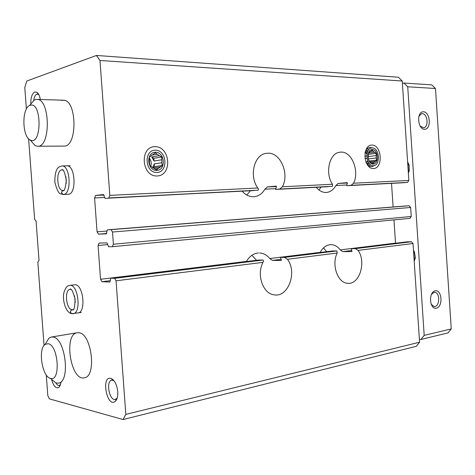 <?xml version="1.0" encoding="UTF-8"?>
<svg xmlns="http://www.w3.org/2000/svg" width="475" height="475" viewBox="0 0 475 475"><rect width="100%" height="100%" fill="white"/><g stroke="black" fill="none" stroke-linecap="round" stroke-linejoin="round"><path stroke-width="0.71" d="M407.128 241.817L411.481 241.727L413.024 243.497L419.573 342.214L125.822 414.384L116.066 280.802L114.623 278.32L110.8 278.184L109.891 282.055L101.929 281.711L100.546 279.288L246.46 261.398C249.363 256.476 253.127 253.692 257.765 253.05L258.453 252.985M116.066 280.802L262.99 262.348C256.322 274.687 262.972 293.788 274.099 294.821C288.23 297.7 297.528 272.163 287.417 259.279L284.472 257.385L280.25 257.385L281.325 259.504L281.319 260.454L272.418 260.419L269.758 258.543C266.926 255.081 263.56 253.228 259.647 252.979M262.99 262.348C263.655 261.084 263.631 260.312 262.924 260.039L258.733 260.027L110.8 278.184M269.758 258.543L320.203 252.356C322.673 247.825 325.903 245.278 329.887 244.714L331.164 244.649C334.661 244.797 337.683 246.549 340.231 249.903L342.736 251.643L351.785 251.572L351.892 250.675L351.061 248.698L355.342 248.645L358.097 250.396C366.599 262.129 359.332 285.154 347.457 283.254C337.618 282.868 331.33 264.694 337.173 253.027L336.882 250.925L332.601 250.96L280.25 257.391M26.392 109.042L24.783 87.501L26.808 81.023L96.443 55.462L99.976 60.479L109.826 195.379L108.751 197.956L258.05 190.172C258.721 189.857 258.637 189.133 257.806 187.993C249.025 176.368 253.977 155.135 265.668 153.443L267.882 153.199C280.529 152.398 289.619 173.856 282.399 186.764L279.739 189.044L275.577 189.43L276.308 187.097L276.129 186.105L267.312 186.972L276.462 186.521M279.739 189.044L332.482 186.295L332.494 184.264C324.811 173.304 329.288 153.366 339.512 152.249L341.003 152.107C351.832 151.365 359.718 171.273 353.56 183.213L351.061 185.327L346.827 185.707L346.732 184.775L347.344 183.552L347.082 182.638L338.111 183.475L347.451 183.012M258.05 190.172L104.999 198.354L103.508 194.554L95.6 195.445L104.043 195.029M108.751 197.956L253.941 190.564M332.482 186.295L275.577 189.43L328.278 186.675M100.546 279.288L98.07 245.486L99.055 243.081L107.023 242.873L108.555 246.768L112.361 246.697L113.394 244.233L112.504 232.032L111.067 229.651L107.314 229.835L106.376 233.819L98.438 234.157L97.066 231.836L94.578 197.962L95.6 195.445M242.131 191.182C245.735 195.189 249.797 197.018 254.309 196.674C258.744 196.116 262.283 193.622 264.931 189.187L267.312 186.972M395.527 243.242L393.965 219.889M99.976 60.479L402.248 81.017L408.844 180.453L407.544 182.382L403.275 182.75M316.255 187.304C319.337 190.998 322.798 192.713 326.646 192.446C330.493 191.977 333.563 189.673 335.855 185.535L338.111 183.475M404.854 206.031L107.308 229.835L404.854 206.031L409.1 205.776L410.637 207.492L411.237 216.499L409.984 218.363L112.409 246.685M157.13 175.976C172.532 175.554 170.454 146.46 155.022 146.668C139.282 146.591 141.461 176.724 157.13 175.976M373.498 168.554C383.42 168.304 381.853 144.899 371.919 145.053C361.819 144.976 363.44 169.058 373.498 168.554M125.822 414.384L123.055 419.538L416.302 346.328L419.573 342.214M123.055 419.538L49.358 398.863L47.809 395.61L46.265 374.912M44.062 345.485L37.828 262.069L39.015 260.407L36.07 221.018L34.645 219.438L28.613 138.777M96.443 55.462L398.43 77.235L402.248 81.017M66.298 165.87L66.785 165.822C75.436 164.849 76.855 194.631 68.157 194.257L63.407 194.477C61.097 193.402 60.948 192.084 62.949 190.511L63.567 190.469L62.932 190.523C61.055 192.12 61.275 193.432 63.597 194.453C72.01 193.996 70.276 164.944 61.875 165.935L59.007 167.01C56.121 168.892 54.744 174.004 54.868 182.335C56.893 189.97 58.87 193.824 60.794 193.901L63.264 194.489M72.426 313.714L73.144 313.69C81.748 313.191 78.084 283.557 69.671 285.392L75.086 284.768C83.38 284.394 86.29 312.55 77.995 312.966M30.792 103.455C30.786 97.286 32.134 93.462 34.823 91.996L36.878 92.281C38.54 93.427 39.68 95.825 40.304 99.477M117.758 391.661C118.002 396.103 117.23 399.279 115.455 401.185C106.988 408.945 100.629 374.834 111.186 378.498C114.742 380.38 116.933 384.768 117.758 391.661M61.026 382.601L59.042 387.333C56.121 388.93 53.687 386.466 51.739 379.952M78.773 332.732C91.616 333.171 97.013 376.61 84.318 377.809C70.692 381.378 63.329 334.056 77.193 332.743L78.773 332.732M61.596 100.451L63.288 100.219C77.14 99.382 77.668 147.381 63.905 146.08L37.614 146.247L35.132 145.617L30.388 140.208M391.531 183.368L393.104 206.969M366.005 162.361C367.543 165.217 369.479 166.66 371.83 166.689L374.935 165.336M372.982 147.963L369.817 147.363C367.46 147.891 365.839 149.773 364.948 153.009M321.106 187.049L318.986 190.006M323.528 247.861L326.616 251.697M250.467 190.742L246.798 195.029M251.869 255.312L256.595 260.294M60.515 384.845L59.405 385.51C58.188 385.688 57.024 384.839 55.902 382.957M117.2 398.014L115.372 399.38C109.369 401.161 105.604 380.997 111.756 380.166L113.911 380.641M33.725 100.308C34.224 96.882 35.269 94.816 36.878 94.121L38.772 94.513M402.402 83.351L403.94 83.036L431.71 84.859L435.48 88.498L451.25 328.926L448.002 332.898L420.945 339.471L419.383 339.322M418.79 116.411L421.521 113.727L422.21 113.662C427.565 113.478 429.014 127.134 423.712 127.799L420.108 126.107M431.389 294.399L433.996 292.416L434.791 292.38C440.515 292.636 439.696 307.562 434.008 306.529L431.098 304.214M403.94 83.036L407.728 86.788L435.48 88.498M435.225 290.819C442.077 289.465 443.223 306.856 436.371 308.21C429.453 309.765 428.284 292.012 435.225 290.819M423.427 111.785C430.403 111.94 431.555 129.467 424.579 129.313C417.537 129.348 416.355 111.447 423.427 111.785M407.728 86.788L424.187 335.386L451.25 328.926M424.187 335.386L420.945 339.471M407.615 161.969L409.106 164.962L409.242 170.745L408.352 173.078M413.476 250.26L414.443 251.952L415.334 257.866L414.206 261.327M407.687 163.032L408.939 165.52L409.052 170.198L408.292 172.164M413.529 251.097L414.366 252.54L415.085 257.319L414.135 260.193M45.333 344.084L49.038 338.058L51.336 337.036L52.868 337.03C65.36 337.582 70.799 382.031 58.455 383.129L55.961 382.975L50.665 378.599M47.981 343.698C58.473 344.607 61.014 382.494 50.314 378.314C42.049 376.521 37.869 348.965 45.119 344.434L47.981 343.698M29.788 105.266L34.343 99.946L36.818 99.364C50.273 98.479 50.997 147.583 37.614 146.247M30.18 105.272C42.043 101.116 41.943 146.621 30.18 139.971C22.194 136.687 21.648 108.728 29.563 105.527L30.18 105.272M372.109 147.873C379.668 147.725 380.861 165.573 373.308 165.733C365.679 166.084 364.45 147.85 372.109 147.873M372.222 149.518C378.391 149.382 379.371 163.976 373.196 164.089C366.979 164.362 365.982 149.512 372.222 149.518M369.33 161.013L376.699 160.152L372.976 163.667L369.787 161.476L368.754 160.348L368.256 158.145L368.297 153.478L372.056 149.993L374.532 152.297L368.612 153.051M376.699 160.152L376.2 157.967L368.392 158.905M368.184 154.357L376.242 153.348L376.2 157.967M376.242 153.348L374.532 152.297M373.077 151.133L369.942 151.543M366.961 153.259L366.302 153.342L366.807 154.037M376.04 155.61L368.083 156.59M367.217 161.773L367.585 160.918M375.137 161.334L370.203 161.91M373.843 162.551L371.545 162.818M368.802 163.133L366.593 163.388M368.653 162.925L366.463 163.174M367.929 161.69L365.833 161.933M366.843 158.317L364.937 158.549M366.652 155.948L364.723 156.186M367.122 152.647L364.972 152.92M367.513 151.555L365.305 151.84M367.27 164.314L369.58 164.053M365.744 150.812L368.048 150.516M366.854 153.775L366.302 153.342M367.49 161.743L367.81 161.441M155.277 150.189C167.022 149.981 168.613 172.182 156.881 172.461C144.994 172.977 143.343 150.171 155.277 150.189M155.426 152.237C165.021 152.047 166.321 170.204 156.732 170.412C147.042 170.81 145.706 152.249 155.426 152.237M152.748 167.918L154.434 166.648L162.349 165.466L156.513 169.878L149.993 165.769L149.477 163.02L149.376 157.195L155.283 152.831L159.321 155.687L151.745 156.946L154.031 161.013L153.835 158.282L151.745 156.946M162.349 165.466L161.827 162.747L154.238 163.917L152.701 167.883M153.835 158.282L161.737 156.987L161.827 162.747M161.737 156.987L159.321 155.687M149.31 158.098C151.21 160.627 151.691 163.388 150.747 166.381M157.083 154.244L151.662 155.165M161.613 159.808L154.031 161.013M160.128 166.951L152.902 168.013M158.104 168.477L154.749 168.969M154.434 166.648L154.238 163.917M73.174 309.569L72.01 309.736C70.057 310.852 69.861 312.128 71.434 313.577M73.126 309.587L72.063 309.742C70.086 310.941 69.979 312.247 71.749 313.648M68.489 194.222L63.597 194.453M68.299 194.245L63.407 194.477M101.929 281.711L110.408 280.648M272.418 260.419L281.2 259.326M110.853 278.184L258.786 260.027M280.303 257.385L332.66 250.96M284.472 257.385L336.882 250.925M114.623 278.32L262.924 260.039M287.417 259.279L337.173 253.027M109.826 195.379L257.806 187.993M282.399 186.764L332.494 184.264M94.578 197.962L104.34 197.458M264.931 189.187L275.47 188.646M340.231 249.903L395.515 243.123M342.736 251.643L351.779 250.509M351.114 248.692L407.241 241.805M355.342 248.645L411.481 241.727M358.097 250.396L413.024 243.497M353.56 183.213L408.844 180.453M351.061 185.327L407.544 182.382M346.845 185.701L403.317 182.75L346.827 185.707M335.855 185.535L346.631 184.983M113.394 244.233L411.237 216.499M112.504 232.032L410.637 207.492M97.066 231.836L106.78 231.046M98.438 234.157L106.768 233.463M111.067 229.651L409.1 205.776M98.07 245.486L107.772 244.583M367.234 148.728L368.671 149.643M370.369 164.736L369.176 165.971M74.48 295.848L75.27 302.254M72.063 309.742L73.275 309.522M70.787 289.37L70.098 289.352C64.196 289.608 66.067 309.558 72.01 309.736M65.918 176.748L66.239 183.457M63.234 190.475L63.703 190.362M62.718 170.026L62.011 169.943C55.694 169.67 56.757 191.235 63.009 190.499L63.05 190.499M351.061 248.698L407.182 241.811M112.361 246.697L409.984 218.363M331.164 244.649L330.481 244.661M254.309 196.674L254 196.697M60.337 385.023L59.042 387.333M113.216 380.297L111.186 378.498M116.672 398.644L115.455 401.185M116.44 399.137L116.832 399.042M112.812 379.941L113.204 379.858M38.546 94.353L36.878 92.281M434.791 292.38L434.447 292.368M408.939 165.52L409.106 164.962M409.052 170.198L409.242 170.745M414.366 252.54L414.443 251.952M415.085 257.319L415.334 257.866M51.336 337.036L77.193 332.743M50.314 378.314L55.961 382.975M45.119 344.434L49.038 338.058M36.818 99.364L63.312 100.219M30.18 139.971L35.132 145.617M29.563 105.527L34.343 99.946M81.284 312.479L71.743 313.666M70.632 289.287L70.086 289.156C71.309 288.194 72.978 291.478 75.086 299.007C74.86 306.951 74.041 310.591 72.639 309.926L73.144 309.647M69.671 285.392C68.192 285.986 66.5 285.22 64 292.279C61.97 300.23 65.894 312.663 71.428 313.607M70.116 165.745L61.875 165.935M62.563 169.925L62.023 169.741C63.312 168.857 64.743 172.33 66.316 180.15C65.485 187.958 64.392 191.473 63.044 190.695L63.009 190.499"/></g></svg>

